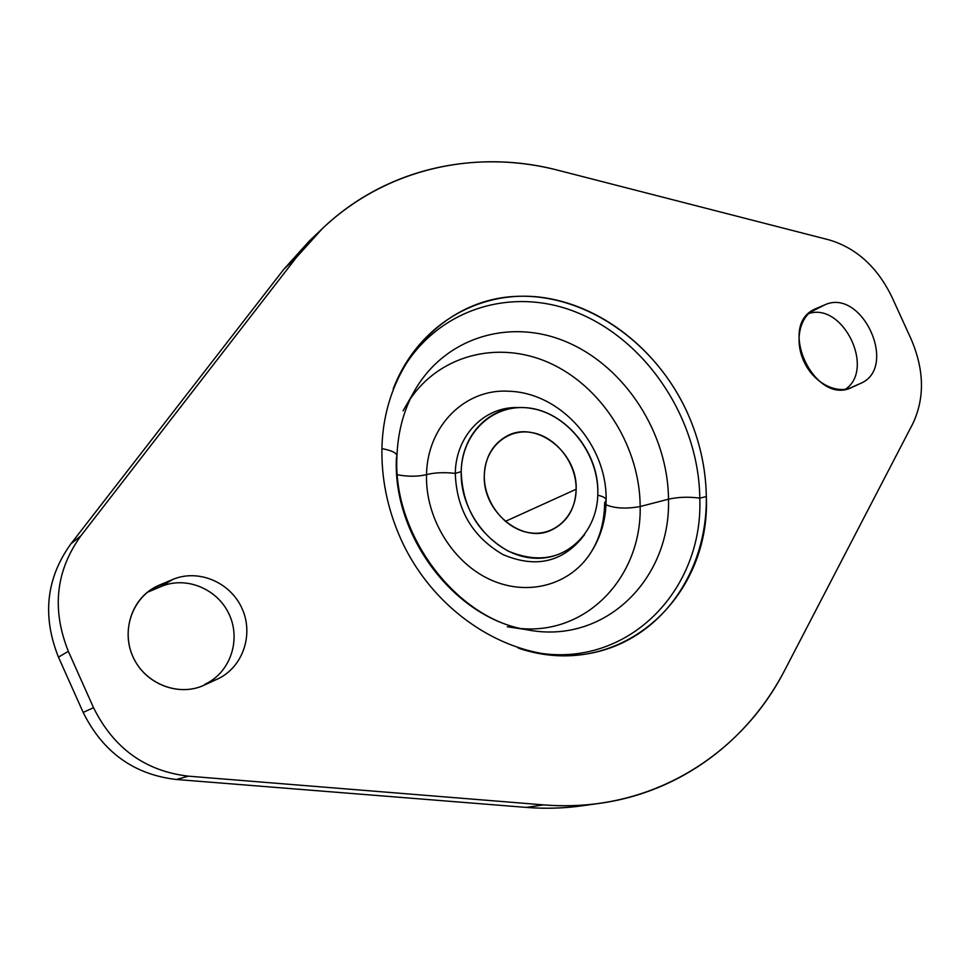 <?xml version="1.0" encoding="UTF-8"?>
<svg xmlns="http://www.w3.org/2000/svg" width="970" height="970" viewBox="0 0 970 970"><rect width="100%" height="100%" fill="white"/><g stroke="black" fill="none" stroke-linecap="round" stroke-linejoin="round"><path stroke-width="1.45" d="M576.144 489.244C575.368 508.874 567.038 522.527 551.166 530.202C522.369 544.158 482.272 511.663 484.309 475.191C485.218 457.403 492.433 444.527 505.964 436.585C535.137 419.125 577.78 451.705 576.144 489.244L505.309 521.411L576.144 489.244C576.459 462.787 555.822 436.427 531.475 432.511C507.14 428.182 484.721 447.946 484.309 475.191C483.545 502.387 505.346 529.681 530.141 532.857C554.925 536.434 576.18 515.737 576.144 489.244M597.835 492.554C598.854 450.189 562.248 408.055 523.145 407.594C490.238 405.739 461.562 434.366 461.199 471.662L455.294 473.372C456.543 509.711 472.451 536.786 503.018 554.597C534.688 568.008 560.854 562.661 581.515 538.556C560.854 562.661 534.688 568.008 503.018 554.597C472.451 536.786 456.543 509.711 455.294 473.372L461.199 471.662C461.975 430.85 495.767 401.81 531.803 408.491C567.862 414.59 598.163 453.463 597.835 492.554C598.041 531.718 566.844 562.83 529.802 557.774C492.772 553.337 459.877 512.39 461.199 471.662C462.472 507.237 478.077 533.682 508.025 551.008C539.041 563.994 564.552 558.587 584.558 534.773M315.82 235.067L283.798 269.296L309.151 241.19L322.295 228.665L296.638 257.123L283.798 269.296L296.638 257.123L80.862 535.852L70.919 543.818L283.798 269.296L70.919 543.818C46.184 578.181 42.037 615.95 58.467 657.151L83.165 712.416C102.917 752.223 133.993 774.581 176.37 779.492L526.249 807.404C548.341 809.125 569.814 808.131 590.694 804.433M599.751 803.33L581.757 805.84C563.667 808.362 545.164 808.883 526.249 807.404L543.539 804.882C562.709 806.409 581.442 805.888 599.751 803.33C681.583 792.029 748.779 740.037 785.057 669.579L912.867 423.55C924.871 397.991 924.289 369.849 911.121 339.1L892.048 297.293C877.462 267.199 856.51 248.077 829.18 239.917L558.684 170.441L829.18 239.917C856.51 248.077 877.462 267.199 892.048 297.293L911.121 339.1C924.289 369.849 924.871 397.991 912.867 423.55L785.057 669.579C741.044 756.079 648.93 813.721 543.539 804.882L188.422 776.17C145.318 771.126 113.696 748.306 93.532 707.688L68.337 651.319C51.568 609.293 55.739 570.796 80.862 535.852L296.638 257.123C360.27 174.467 464.472 145.451 558.684 170.441C476.246 148.871 386.315 167.507 322.295 228.665M400.695 538.714C436.306 618.363 520.247 666.899 590.306 653.319C660.631 640.176 707.554 572.203 706.33 496.579C705.833 467.649 699.479 439.64 687.281 412.541C655.235 341.767 583.661 292.091 513.76 296.493C443.969 300.518 384.957 362.756 381.998 445.788C381.016 477.422 387.248 508.389 400.695 538.714M172.648 579.502L159.468 585.055C133.375 595.713 120.486 629.433 132.89 656.617C144.906 683.983 178.807 697.163 204.306 685.111L217.316 679.133C242.779 667.566 253.994 634.647 242.063 608.554C230.496 582.303 198.353 568.529 172.648 579.502L161.141 586.498C186.446 575.671 218.08 589.142 229.417 614.907C241.118 640.503 230.035 672.853 204.937 684.238L217.316 679.133L202.427 685.923C178.043 696.205 146.809 684.311 134.175 659.309C121.274 634.441 129.956 602.212 152.642 588.547L172.648 579.502C198.353 568.529 230.496 582.303 242.063 608.554C253.994 634.647 242.779 667.566 217.316 679.133L204.937 684.238C230.035 672.853 241.118 640.503 229.417 614.907C218.08 589.142 186.446 575.671 161.141 586.498L148.167 591.967L161.141 586.498L172.648 579.502M816.34 308.424C800.032 315.044 793.957 339.876 803.815 361.228C813.43 382.689 836.334 394.802 852.23 387.248L860.354 383.514C898.863 367.86 862.051 287.108 824.573 304.956L816.34 308.424L824.573 304.956C862.051 287.108 898.863 367.86 860.354 383.514L851.781 387.454C814.982 406.09 776.921 325.823 814.654 309.2L816.34 308.424M147.258 592.367L159.468 585.055L147.258 592.367M808.495 313.637C842.797 301.84 875.595 369.012 845.428 389.273C875.595 369.012 842.797 301.84 808.495 313.637M58.467 657.151C42.037 615.95 46.184 578.181 70.919 543.818L80.862 535.852C55.739 570.796 51.568 609.293 68.337 651.319L58.467 657.151L68.337 651.319L93.532 707.688C113.696 748.306 145.318 771.126 188.422 776.17L543.539 804.882L526.249 807.404L176.37 779.492L188.422 776.17L176.37 779.492C133.993 774.581 102.917 752.223 83.165 712.416L93.532 707.688L83.165 712.416L58.467 657.151M200.535 686.663L204.306 685.111L200.535 686.663M851.32 387.648L852.23 387.248L851.32 387.648M848.956 388.485L860.354 383.514L848.956 388.485M809.647 312.582L824.573 304.956L809.647 312.582M518.307 407.618C484.77 406.103 455.694 435.36 455.294 473.372C444.139 472.16 434.56 472.584 426.533 474.621C425.187 516.755 451.45 560.915 488.225 578.678C524.964 596.611 566.722 586.413 588.414 556.222C566.722 586.413 524.964 596.611 488.225 578.678C451.45 560.915 425.187 516.755 426.533 474.621C434.56 472.584 444.139 472.16 455.294 473.372C455.682 435.081 485.182 405.739 518.962 407.63M597.787 495.185C603.449 496.567 606.226 498.228 606.117 500.18C606.226 498.228 603.449 496.567 597.787 495.185M426.533 474.621C427.273 425.466 465.636 388.339 508.753 391.237C465.636 388.339 427.273 425.466 426.533 474.621C417.791 476.694 408.079 476.743 397.409 474.779C408.079 476.743 417.791 476.694 426.533 474.621M605.304 501.575L606.117 500.18C605.935 521.12 600.03 539.793 588.414 556.222C599.496 540.52 605.134 522.296 605.304 501.575M640.164 506.534C641.752 575.319 588.511 634.15 521.569 628.621C588.511 634.15 641.752 575.319 640.164 506.534C626.244 509.032 614.859 508.45 605.995 504.764C614.859 508.45 626.244 509.032 640.164 506.534L668.488 499.198C671.046 579.284 604.249 645.874 525.825 629.53C454.687 617.938 392.11 535.792 396.463 457.27L396.948 456.142C396.912 453.014 391.904 450.504 381.925 448.601C391.904 450.504 396.912 453.014 396.948 456.142C392.341 534.906 456.773 618.775 525.825 629.53C604.249 645.874 671.046 579.284 668.488 499.198L640.164 506.534C639.957 448.661 604.383 390.037 553.809 364.987C503.357 339.839 442.441 352.316 410.492 398.549C442.441 352.316 503.357 339.839 553.809 364.987C604.383 390.037 639.957 448.661 640.164 506.534M396.96 455.706C397.894 433.032 403.059 412.674 412.432 394.644C442.55 337.208 510.402 317.008 568.141 342.616C626.062 367.969 668.003 433.905 668.488 499.198C678.151 497.016 688.591 496.652 699.794 498.131C703.65 594.949 620.315 675.46 524.528 649.985C620.315 675.46 703.65 594.949 699.794 498.131C688.591 496.652 678.151 497.016 668.488 499.198C668.003 433.905 626.062 367.969 568.141 342.616C510.402 317.008 442.55 337.208 412.432 394.644L403.083 410.831M393.189 388.946C417.391 325.496 477.822 290.115 539.32 297.075C600.963 304.143 659.103 350.643 687.281 412.541C699.479 439.64 705.82 467.649 706.33 496.579L699.794 498.131C698.849 420.277 648.021 341.986 578.532 313.14C509.298 283.931 428.413 311.079 395.602 382.932C428.413 311.079 509.298 283.931 578.532 313.14C648.021 341.986 698.849 420.277 699.794 498.131L706.33 496.579C710.828 598.829 619.018 682.14 518.332 648.142M508.753 391.237C561.412 392.68 607.244 445.788 606.117 500.18M604.649 502.715C604.431 523.388 599.024 541.224 588.414 556.222M525.825 629.53L507.346 626.778"/></g></svg>

